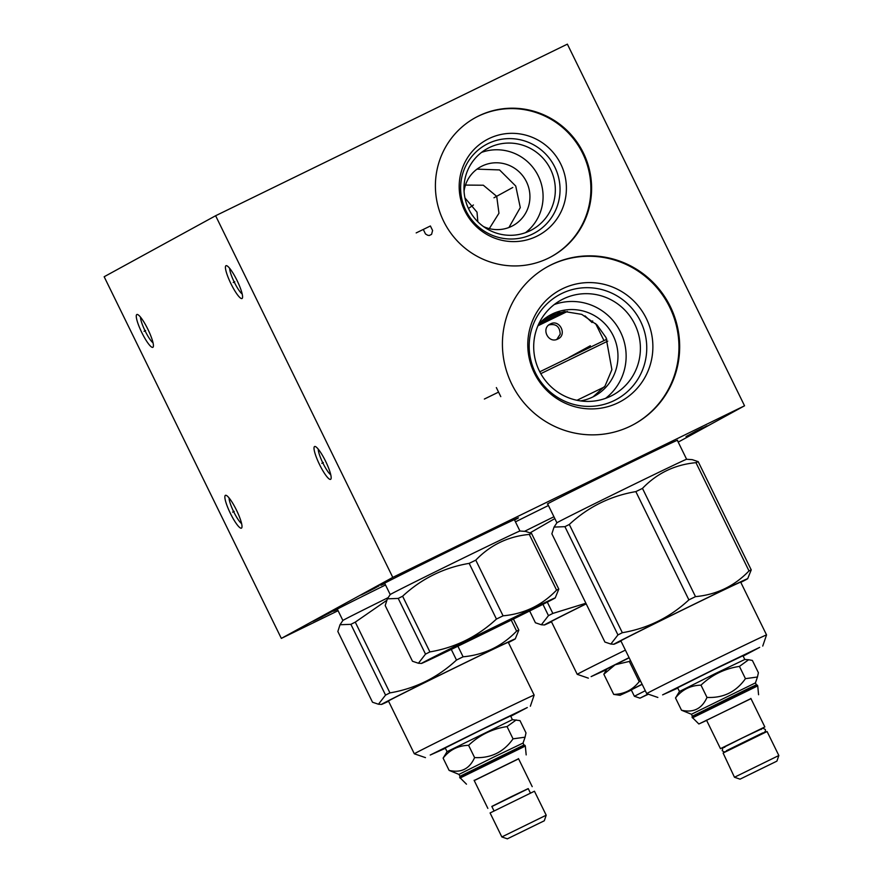 <?xml version="1.0" encoding="UTF-8"?>
<svg xmlns="http://www.w3.org/2000/svg" width="883" height="883" viewBox="0 0 883 883"><rect width="100%" height="100%" fill="white"/><g stroke="black" fill="none" stroke-linecap="round" stroke-linejoin="round"><path stroke-width="1.32" d="M678.21 442.107L744.546 405.794L567.372 44.15L215.618 215.739L104.161 276.743L281.335 638.398L338.09 610.705M215.618 215.739L392.78 577.394L281.335 638.398M136.81 314.525A18.256 3.455 64 0 1 137.582 314.525A18.256 3.455 64 0 1 147.947 329.403A18.256 3.455 64 0 1 153.289 346.732A18.256 3.455 64 0 1 152.869 347.317A18.256 3.455 64 0 1 141.81 332.582A18.256 3.455 64 0 1 136.81 314.525M225.397 495.352A18.256 3.455 64 0 1 226.169 495.352A18.256 3.455 64 0 1 236.523 510.231A18.256 3.455 64 0 1 241.876 527.559A18.256 3.455 64 0 1 241.456 528.133A18.256 3.455 64 0 1 230.397 513.398A18.256 3.455 64 0 1 225.397 495.352M314.558 446.544A18.256 3.455 64 0 1 315.33 446.544A18.256 3.455 64 0 1 325.684 461.423A18.256 3.455 64 0 1 331.037 478.752A18.256 3.455 64 0 1 330.617 479.337A18.256 3.455 64 0 1 319.558 464.601A18.256 3.455 64 0 1 314.558 446.544M225.971 265.717A18.256 3.455 64 0 1 226.743 265.728A18.256 3.455 64 0 1 237.108 280.606A18.256 3.455 64 0 1 242.45 297.924A18.256 3.455 64 0 1 242.03 298.509A18.256 3.455 64 0 1 230.971 283.774A18.256 3.455 64 0 1 225.971 265.717M744.546 405.794L392.78 577.394M478.663 115.949A79.205 77.77 -118.7 0 1 582.581 151.346A79.205 77.77 -118.7 0 1 551.533 256.556A79.205 77.77 -118.7 0 1 548.343 258.2A79.205 77.77 -118.7 0 1 444.425 222.803A79.205 77.77 -118.7 0 1 475.473 117.605A79.205 77.77 -118.7 0 1 478.663 115.949M551.5 264.646A89.878 88.256 -118.7 0 1 669.435 304.812A89.878 88.256 -118.7 0 1 634.193 424.193A89.878 88.256 -118.7 0 1 630.583 426.07A89.878 88.256 -118.7 0 1 512.659 385.904A89.878 88.256 -118.7 0 1 547.89 266.523A89.878 88.256 -118.7 0 1 551.5 264.646M515.451 521.864A76.655 0.673 -26.1 0 1 548.431 505.506M337.483 609.48A76.655 0.673 -26.1 0 1 333.41 611.224A76.655 0.673 -26.1 0 1 334.591 610.506A76.655 0.673 -26.1 0 1 385.518 584.976M384.833 583.564A76.655 0.673 -26.1 0 1 380.75 585.308A76.655 0.673 -26.1 0 1 381.942 584.59A76.655 0.673 -26.1 0 1 455.54 547.935A76.655 0.673 -26.1 0 1 518.42 517.857A76.655 0.673 -26.1 0 1 517.239 518.586A76.655 0.673 -26.1 0 1 514.546 520.021M547.659 503.939A72.494 0.629 -26.1 0 1 547.394 504.016A72.494 0.629 -26.1 0 1 548.52 503.332A72.494 0.629 -26.1 0 1 618.398 468.531A72.494 0.629 -26.1 0 1 677.592 440.231A72.494 0.629 -26.1 0 1 677.382 440.396M593.078 396.853L605.043 386.003L611.897 369.635L606.058 337.615L596.952 324.889L581.742 314.37L564.612 311.556L548.773 315.882M465.462 185.077L483.332 185.231L496.71 196.346L498.961 213.222L489.303 228.62M508.928 227.494L520.286 207.593L515.738 186.048L499.546 169.922L477.008 169.139M464.061 191.103A33.565 32.958 -118.7 0 1 480.727 166.755A33.565 32.958 -118.7 0 1 482.074 166.059A33.565 32.958 -118.7 0 1 526.113 181.059A33.565 32.958 -118.7 0 1 512.957 225.64A33.565 32.958 -118.7 0 1 511.61 226.335A33.565 32.958 -118.7 0 1 483.465 226.556M481.555 152.395A46.313 45.475 -118.7 0 1 537.306 174.05A46.313 45.475 -118.7 0 1 525.506 232.682M489.281 147.593A46.313 45.475 -118.7 0 1 550.054 168.289A46.313 45.475 -118.7 0 1 531.897 229.812A46.313 45.475 -118.7 0 1 530.032 230.772A46.313 45.475 61.3 0 1 469.259 210.077A46.313 45.475 61.3 0 1 487.416 148.554A46.313 45.475 61.3 0 1 489.281 147.593M488.156 143.543A50.408 49.503 61.3 0 0 465.849 210.518A50.408 49.503 61.3 0 0 532.515 234.083A50.408 49.503 -118.7 0 0 554.833 167.108A50.408 49.503 -118.7 0 0 488.156 143.543M488.873 138.642A54.371 53.388 -118.7 0 1 560.771 164.061A54.371 53.388 -118.7 0 1 536.709 236.291A54.371 53.388 61.3 0 1 464.811 210.871A54.371 53.388 61.3 0 1 488.873 138.642M551.169 256.743A79.205 77.77 -118.7 0 0 581.776 151.556A79.205 77.77 -118.7 0 0 477.946 116.346A79.205 77.77 61.3 0 0 475.12 117.792M477.846 221.776L477.019 212.163L464.955 197.958M538.597 324.238A46.181 45.342 -118.7 0 1 550.264 315.032A46.181 45.342 -118.7 0 1 552.118 314.072A46.181 45.342 -118.7 0 1 612.714 334.712A46.181 45.342 -118.7 0 1 594.612 396.048A46.181 45.342 -118.7 0 1 592.747 397.008A46.181 45.342 -118.7 0 1 580.572 400.915M554.248 304.547A54.095 53.123 -118.7 0 1 619.38 329.845A54.095 53.123 -118.7 0 1 605.595 398.343M563.255 298.962A54.095 53.123 -118.7 0 1 634.237 323.134A54.095 53.123 -118.7 0 1 613.023 394.999A54.095 53.123 -118.7 0 1 610.848 396.125A54.095 53.123 61.3 0 1 539.866 371.953A54.095 53.123 61.3 0 1 561.08 300.088A54.095 53.123 61.3 0 1 563.255 298.962M561.743 293.509A59.614 58.543 61.3 0 0 535.352 372.714A59.614 58.543 61.3 0 0 614.193 400.573A59.614 58.543 -118.7 0 0 640.583 321.379A59.614 58.543 -118.7 0 0 561.743 293.509M562.427 288.785A63.433 62.285 -118.7 0 1 646.312 318.443A63.433 62.285 -118.7 0 1 618.232 402.714A63.433 62.285 61.3 0 1 534.347 373.056A63.433 62.285 61.3 0 1 562.427 288.785M633.839 424.392A89.878 88.256 -118.7 0 0 668.619 305.021A89.878 88.256 -118.7 0 0 550.793 265.043A89.878 88.256 61.3 0 0 547.537 266.721M153.024 342.792A15.099 2.859 64 0 1 145.121 330.937A15.099 2.859 64 0 1 140.529 317.163M241.611 523.608A15.099 2.859 64 0 1 233.697 511.754A15.099 2.859 64 0 1 229.105 497.979M330.772 474.811A15.099 2.859 64 0 1 322.858 462.957A15.099 2.859 64 0 1 318.266 449.182M242.185 293.984A15.099 2.859 64 0 1 234.271 282.13A15.099 2.859 64 0 1 229.69 268.355M648.111 694.104L646.643 694.888L648.265 694.159M647.99 694.071L639.954 698.166L648.387 694.204M645.285 690.716L634.38 696.268L639.954 698.166M642.162 684.325L631.257 689.877L634.38 696.268M631.356 690.087L620.738 694.954L642.107 684.215M629.171 657.813L614.965 664.877L603.84 674.237L613.718 694.413C624.193 694.17 632.681 689.899 639.204 681.61L640.694 681.345M629.082 657.647L591.135 676.61L606.5 669.689M614.965 664.877L606.93 669.049L603.84 674.237M625.396 650.109A66.722 0.585 153.9 0 0 577.228 674.336L588.365 678.155M577.228 674.336L551.356 621.533A66.722 0.585 -26.1 0 1 586.202 603.873M551.489 621.798A74.503 0.651 -26.1 0 1 544.381 624.965A74.503 0.651 -26.1 0 1 586.169 603.806M585.893 603.244L552.846 613.42A85.11 0.74 -26.1 0 0 548.464 615.628L541.356 624.767L535.418 622.769L529.657 610.992M542.935 604.336L548.464 615.628M547.305 602.118L552.846 613.42M554.833 518.586L530.241 532.769M524.546 531.334A72.218 0.629 -26.1 0 1 553.939 516.754M630.451 660.429L629.325 661.433L615.285 664.722M629.325 661.433L639.204 681.61M620.164 695.307L613.718 694.413M518.586 758.85L474.226 780.583M518.542 758.751L474.182 780.484M459.988 778.066L525.33 746.058L524.977 745.329L459.635 777.338L466.467 784.17M459.977 776.356L459.028 774.435L459.579 774.093L493.939 756.985L523.045 743.067L523.994 744.998L460.529 776.025L459.635 777.338M523.045 743.067L525.065 737.184L513.034 738.839C503.674 752.117 490.86 758.376 474.601 757.592C469.546 768.894 461.058 773.155 449.116 770.395L459.028 774.435M512.394 719.656L510.573 715.925L480.86 730.12L445.231 747.934L447.052 751.665L512.394 719.656L519.999 720.627L525.992 732.89L525.065 737.184M516.235 719.921L507.041 726.577C492.25 728.806 479.436 735.064 468.597 745.329C458.134 745.583 449.635 749.844 443.111 758.133L449.116 770.395M468.597 745.329L474.601 757.592M443.111 758.133L447.063 751.665M507.041 726.577L513.034 738.839M510.738 716.279L527.283 707.548L487.593 726.621L430.22 755.042L445.407 748.287M530.341 706.245L534.149 695.109A66.722 0.585 153.9 0 0 534.149 695.098A66.722 0.585 153.9 0 0 485.319 718.387A66.722 0.585 153.9 0 0 414.326 753.806L425.463 757.625M414.326 753.806L388.454 701.003A66.722 0.585 -26.1 0 1 459.447 665.583A66.722 0.585 153.9 0 1 508.288 642.305L534.149 695.098M388.586 701.268A74.503 0.651 -26.1 0 1 381.478 704.435A74.503 0.651 -26.1 0 1 460.738 664.877A74.503 0.651 153.9 0 1 515.275 638.884L518.84 630.076A85.11 0.74 153.9 0 0 516.61 631.102C502.008 646.279 484.171 654.855 463.1 656.809A85.11 0.74 153.9 0 0 459.811 658.42A85.11 0.74 -26.1 0 0 456.489 660.043C437.549 677.603 415.363 688.552 389.944 692.89A85.11 0.74 -26.1 0 0 385.551 695.098L378.454 704.226L372.516 702.228L337.847 631.477L340.01 624.745L350.893 624.336L385.551 695.098M508.409 642.559A74.503 0.651 153.9 0 0 515.275 638.884M457.913 646.213L463.1 656.809M451.279 649.424L456.489 660.043M386.456 600.561L355.275 622.129L389.944 692.89M350.893 624.336A85.11 0.74 -26.1 0 1 355.275 622.129M337.284 609.071L342.88 620.484A72.218 0.629 -26.1 0 1 388.167 597.636M511.235 620.131L516.61 631.102M513.431 619.049L518.84 630.076M491.875 806.532L528.277 788.696M530.418 793.055L528.233 788.585L511.676 796.499L491.82 806.422L494.005 810.892M490.087 812.956L534.447 791.223L546.202 815.208L501.842 836.941L490.087 812.956M507.725 838.651L544.292 820.782L507.725 838.651M514.005 835.594L537.902 823.905L514.005 835.594M514.347 519.612L519.944 531.025A72.218 0.629 153.9 0 0 467.074 556.235A72.218 0.629 -26.1 0 0 390.231 594.557L387.361 598.84L385.198 605.561L412.471 661.246L418.41 663.243L425.518 654.115L398.233 598.42A85.11 0.74 -26.1 0 1 402.615 596.213L429.9 651.908A85.11 0.74 153.9 0 0 425.518 654.115M519.932 531.025L525.584 531.411L531.522 533.409A85.11 0.74 153.9 0 0 529.292 534.425C508.211 536.389 490.374 544.954 475.782 560.142A85.11 0.74 153.9 0 0 472.482 561.743A85.11 0.74 -26.1 0 0 469.171 563.365C443.741 567.703 421.566 578.652 402.615 596.213M398.233 598.42L387.361 598.84M469.171 563.365L496.445 619.06C477.504 636.621 455.319 647.57 429.9 651.908M475.782 560.142L503.067 615.826A85.11 0.74 153.9 0 0 499.767 617.438A85.11 0.74 153.9 0 0 496.445 619.06M555.23 597.901A74.503 0.651 153.9 0 0 500.705 623.895A74.503 0.651 153.9 0 0 421.434 663.453A74.503 0.651 153.9 0 0 475.959 637.438A74.503 0.651 153.9 0 0 555.23 597.901L558.796 589.093A85.11 0.74 153.9 0 0 556.566 590.12C541.974 605.296 524.138 613.873 503.067 615.826M531.522 533.409L558.796 589.093M529.292 534.425L556.566 590.12M675.506 697.967L679.457 691.488L714.844 673.806L744.788 659.48L748.629 659.744L739.435 666.4C724.645 668.63 711.83 674.888 700.992 685.153C690.528 685.407 682.029 689.678 675.506 697.967L681.51 710.219L691.422 714.259L755.44 682.89L757.459 677.007L745.44 678.663C736.069 691.941 723.254 698.199 706.996 697.415C701.941 708.718 693.453 712.989 681.51 710.219M748.629 659.744L752.393 660.462L758.398 672.714L757.459 677.007M700.992 685.153L706.996 697.415M739.435 666.4L745.44 678.663M691.422 714.259L692.371 716.179L747.824 688.784L756.378 684.822L757.371 685.164L692.029 717.162L698.861 723.994L706.621 720.407M750.98 698.674L698.861 723.994M750.936 698.574L706.577 720.307M720.859 748.442L764.833 726.941L720.859 748.442M726.61 751.135A2.351 2.241 65.5 0 1 726.179 751.4L724.181 751.985L722.195 750.671L722.901 747.758L742.537 737.879L763.033 728.221L765.351 729.513L765.484 731.29L763.044 733.354M723.1 753.022L767.084 731.521L778.839 755.517L734.468 777.25L723.1 753.022M776.61 761.278L740.042 779.159L776.61 761.278M770.329 764.336L746.433 776.025L770.329 764.336M744.788 659.48L742.967 655.749L713.254 669.943L677.625 687.758L679.457 691.488M743.144 656.102L759.678 647.371L719.987 666.444L662.614 694.866L677.802 688.111M762.735 646.069L766.543 634.932A66.722 0.585 153.9 0 0 766.543 634.921A66.722 0.585 153.9 0 0 717.713 658.21A66.722 0.585 153.9 0 0 646.72 693.63L657.857 697.449M646.72 693.63L620.848 640.826A66.722 0.585 153.9 0 1 691.842 605.418A66.722 0.585 -26.1 0 1 740.682 582.129L766.543 634.921M620.981 641.091A74.503 0.651 153.9 0 1 613.873 644.259A74.503 0.651 153.9 0 1 693.133 604.7A74.503 0.651 -26.1 0 1 747.669 578.707A74.503 0.651 -26.1 0 1 740.804 582.383M547.615 503.851L556.908 522.813A72.218 0.629 153.9 0 1 633.762 484.48A72.218 0.629 -26.1 0 1 686.61 459.27L692.261 459.657L698.199 461.654A85.11 0.74 -26.1 0 0 695.97 462.67L749.005 570.926A85.11 0.74 -26.1 0 1 751.234 569.899L747.669 578.707M749.005 570.926C734.402 586.102 716.577 594.678 695.495 596.632A85.11 0.74 -26.1 0 0 692.206 598.244A85.11 0.74 153.9 0 0 688.883 599.866C669.943 617.427 647.758 628.376 622.338 632.714A85.11 0.74 153.9 0 0 617.945 634.921L610.848 644.049L604.91 642.051L551.875 533.807L554.038 527.085L564.921 526.665L617.945 634.921M698.199 461.654L751.234 569.899M695.97 462.67C674.899 464.635 657.062 473.2 642.471 488.387L695.495 596.632M642.471 488.387A85.11 0.74 -26.1 0 0 639.171 489.999A85.11 0.74 153.9 0 0 635.848 491.61L688.883 599.866M635.848 491.61C610.429 495.948 588.244 506.908 569.303 524.469A85.11 0.74 153.9 0 0 564.921 526.665M569.303 524.469L622.338 632.714M576.974 400.286L604.303 386.986M607.758 341.125L540.793 373.664M606.875 339.215L539.778 371.787M537.913 325.805L567.35 311.478M584.999 315.871L592.074 322.549L592.648 320.915M550.462 323.929C559.667 318.873 567.504 334.867 557.846 338.995C548.398 344.182 540.562 328.189 550.462 323.929L550.131 324.094M564.06 311.589L539.027 323.774M556.82 339.414L560.208 334.16C559.767 326.401 555.849 323.355 548.464 325.021M542.14 320.75L559.767 312.163M145.618 330.54L144.061 331.302M234.194 511.367L232.648 512.118M323.355 462.56L321.809 463.321M234.779 281.743L233.222 282.494M473.431 204.999L468.465 208.465M702.68 427.858L695.572 431.334M701.853 428.321L694.237 432.063M707.117 425.86L692.239 433.156L707.117 425.86M703.111 428.056L690.23 434.259M697.338 430.794L696.499 431.246M686.047 436.544L701.102 429.149L687.725 435.628M692.129 433.498L691.124 434.05M313.266 621.19L322.736 616.566M325.419 615.109L312.725 621.345L325.419 615.109M316.246 619.425L329.116 613.221M322.008 616.687L322.847 616.224M333.299 610.926L318.244 618.321L331.633 611.842M327.229 613.972L328.222 613.42M361.633 594.723L371.114 590.098M360.595 595.142L374.811 588.21M368.895 591.091L361.942 594.414M366.004 592.46L376.158 587.471M364.613 592.946L378.829 586.014M370.385 590.208L371.213 589.756M369.657 590.33L379.138 585.705M512.791 187.472L493.972 197.77M423.288 229.448L425.496 233.962L427.571 235.198L429.193 235.518L431.566 234.37L432.604 230.496L430.396 225.982L416.18 232.913M590.33 345.75L568.939 357.46M496.356 387.593L500.782 396.633M498.575 392.107L484.359 399.05M757.371 685.164L757.724 685.881L692.382 717.89M544.381 624.965L541.356 624.767M525.33 746.058L526.18 754.91M523.983 744.998L524.977 745.329M381.478 704.435L378.454 704.226M342.88 620.473L340.01 624.745M487.846 808.375L474.105 780.318M532.206 786.643L518.464 758.585M544.292 820.782L546.202 815.208M507.405 838.85L501.842 836.941M384.635 583.166L390.22 594.568M421.434 663.453L418.41 663.243M755.44 682.89L756.389 684.822M692.371 716.179L692.029 717.162M757.724 685.881L758.574 694.733M764.833 726.941L750.859 698.409M720.473 748.674L706.499 720.142M761.157 729.501L761.941 728.618M724.744 747.338L723.563 747.415M726.4 750.705L762.802 732.868M740.042 779.159L734.468 777.25M776.93 761.08L778.839 755.517M556.908 522.813L554.038 527.085M613.873 644.259L610.848 644.049M677.327 440.297L686.621 459.27M603.961 340.584L595.617 323.553"/></g></svg>
